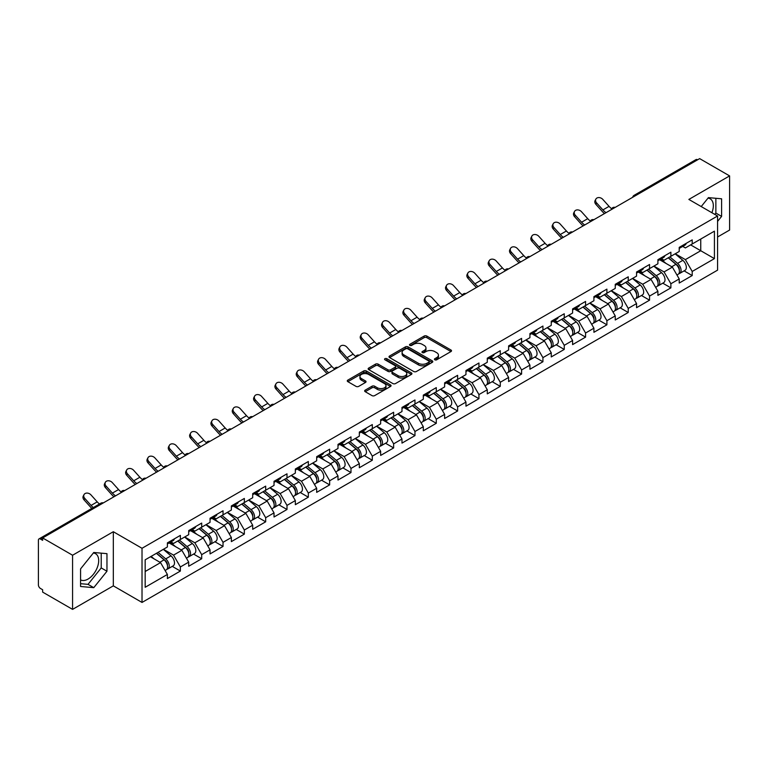 <?xml version="1.0" encoding="UTF-8"?>
<svg xmlns="http://www.w3.org/2000/svg" width="768" height="768" viewBox="0 0 768 768"><rect width="100%" height="100%" fill="white"/><g stroke="black" fill="none" stroke-linecap="round" stroke-linejoin="round"><path stroke-width="1.15" d="M434.822 359.789A1.325 0.768 0 0 0 436.704 359.789L450.96 351.562A1.901 1.094 0 0 0 451.517 350.784A1.901 1.094 0 0 0 450.96 350.006L426.806 336.067A1.901 1.094 0 0 0 424.128 336.067L409.862 344.294A1.325 0.768 0 0 0 409.478 344.842A1.325 0.768 0 0 0 409.862 345.379A1.325 0.768 0 0 0 411.744 345.379L413.587 344.314A6.077 3.504 0 0 1 422.179 344.314L424.195 345.475A6.077 3.504 0 0 1 425.971 347.962A6.077 3.504 0 0 1 424.195 350.438L422.342 351.504A1.325 0.768 0 0 0 421.958 352.042A1.325 0.768 0 0 0 422.342 352.589A1.325 0.768 0 0 0 424.224 352.589L426.067 351.523A6.077 3.504 0 0 1 434.659 351.523L436.675 352.685A6.077 3.504 0 0 1 438.451 355.162A6.077 3.504 0 0 1 436.675 357.638L434.822 358.704A1.325 0.768 0 0 0 434.438 359.251A1.325 0.768 0 0 0 434.822 359.789L434.822 358.704M80.573 579.869A15.082 8.707 120 0 0 88.022 579.072A15.082 8.707 120 0 0 97.882 565.786A15.082 8.707 120 0 0 95.568 553.699A15.082 8.707 120 0 0 93.341 553.018M707.981 198.154A15.082 8.707 -60 0 1 710.208 198.835A15.082 8.707 -60 0 1 711.898 212.726M365.213 390.144A1.901 1.094 0 0 0 364.656 390.912A1.901 1.094 0 0 0 365.213 391.69L371.99 395.606A1.901 1.094 0 0 0 374.678 395.606L390.509 386.458A1.901 1.094 0 0 0 391.066 385.69A1.901 1.094 0 0 0 390.509 384.912L366.355 370.963A1.901 1.094 0 0 0 363.677 370.963L347.837 380.112A1.901 1.094 0 0 0 347.28 380.88A1.901 1.094 0 0 0 347.837 381.658L356.026 386.381A1.901 1.094 0 0 0 358.704 386.381L365.482 382.474A1.901 1.094 0 0 0 366.038 381.696A1.901 1.094 0 0 0 365.482 380.918L361.421 378.576A5.078 2.928 0 0 1 359.942 376.502A5.078 2.928 0 0 1 363.072 373.795A5.078 2.928 0 0 1 368.602 374.438L384.509 383.616A5.078 2.928 0 0 1 385.987 385.69A5.078 2.928 0 0 1 382.858 388.397A5.078 2.928 0 0 1 377.328 387.763L374.678 386.227A1.901 1.094 0 0 0 371.99 386.227L365.213 390.144L365.213 391.69M113.318 531.715L72.576 555.235L42.634 537.946L699.658 158.621L729.6 175.901L688.858 199.43L717.571 216L142.022 548.285L113.318 531.715L113.318 585.859L142.022 602.438L142.022 548.285M413.722 371.51A1.901 1.094 0 0 0 416.41 371.51L432.24 362.371A1.901 1.094 0 0 0 432.797 361.594A1.901 1.094 0 0 0 432.24 360.816L408.086 346.877A1.901 1.094 0 0 0 405.408 346.877L389.568 356.016A1.901 1.094 0 0 0 389.011 356.794A1.901 1.094 0 0 0 389.568 357.562L413.722 371.51M385.469 360.077A1.325 0.768 0 0 1 386.822 360.269L386.822 358.685L411.379 372.864A1.901 1.094 0 0 1 411.936 373.642A1.901 1.094 0 0 1 411.379 374.419L395.539 383.558A1.901 1.094 0 0 1 392.861 383.558L368.707 369.61L368.707 368.064A1.901 1.094 0 0 0 368.15 368.832A1.901 1.094 0 0 0 368.707 369.61M368.707 368.064L375.485 364.147A1.901 1.094 0 0 1 378.163 364.147L387.965 369.802A1.901 1.094 0 0 0 390.643 369.802L395.136 367.21A1.901 1.094 0 0 0 395.693 366.432A1.901 1.094 0 0 0 395.136 365.664L384.941 359.77A1.325 0.768 0 0 1 384.547 359.232A1.325 0.768 0 0 1 385.373 358.522A1.325 0.768 0 0 1 386.822 358.685M142.022 602.438L717.571 270.144L717.571 216M172.262 566.381L180.374 571.056L180.374 566.957L173.539 555.12L163.421 549.274M180.374 571.056L167.386 578.554L167.386 574.454L145.171 587.28L145.171 559.814L167.386 546.989L167.386 542.88L180.374 535.382L180.374 539.491L188.707 534.672L188.707 530.573L201.696 523.075L201.696 527.174L210.038 522.365L210.038 518.256L223.027 510.758L223.027 514.867L231.36 510.048L231.36 505.939L244.349 498.442L244.349 502.55L252.691 497.731L252.691 493.632L265.68 486.134L265.68 490.234L274.022 485.424L274.022 481.315L287.002 473.818L287.002 477.926L295.344 473.107L295.344 469.008L308.333 461.51L308.333 465.61L316.675 460.8L316.675 456.691L329.654 449.194L329.654 453.302L337.997 448.483L337.997 444.384L350.986 436.877L350.986 440.986L359.328 436.176L359.328 432.067L372.307 424.57L372.307 428.669L380.65 423.859L380.65 419.75L393.638 412.253L393.638 416.362L401.981 411.542L401.981 407.443L414.96 399.946L414.96 404.045L423.302 399.235L423.302 395.126L436.291 387.629L436.291 391.738L444.634 386.918L444.634 382.819L457.622 375.322L457.622 379.421L465.955 374.611L465.955 370.502L478.944 363.005L478.944 367.114L487.286 362.294L487.286 358.186L500.275 350.688L500.275 354.797L508.608 349.978L508.608 345.878L521.597 338.381L521.597 342.48L529.939 337.67L529.939 333.562L542.928 326.064L542.928 330.173L551.261 325.354L551.261 321.254L564.25 313.757L564.25 317.856L572.592 313.046L572.592 308.938L585.581 301.44L585.581 305.549L593.914 300.73L593.914 296.63L606.902 289.133L606.902 293.232L615.245 288.422L615.245 284.314L628.234 276.816L628.234 280.915L636.566 276.106L636.566 271.997L649.555 264.499L649.555 268.608L657.898 263.789L657.898 259.69L670.886 252.192L670.886 256.291L679.219 251.482L679.219 247.373L692.208 239.875L692.208 243.984L714.422 231.158L714.422 258.624L692.208 271.45L685.373 259.613L675.254 253.766M684.096 270.874L692.208 275.549L692.208 271.45M692.208 275.549L679.219 283.046L679.219 278.947L670.886 283.757L664.051 271.92L653.933 266.083M662.774 283.181L670.886 287.866L670.886 283.757M670.886 287.866L657.898 295.363L657.898 291.264L649.555 296.074L642.72 284.237L632.602 278.39M641.443 295.498L649.555 300.182L649.555 296.074M649.555 300.182L636.566 307.68L636.566 303.571L628.234 308.39L621.398 296.544L611.28 290.707M620.122 307.805L628.234 312.49L628.234 308.39M628.234 312.49L615.245 319.987L615.245 315.888L606.902 320.698L600.067 308.861L589.949 303.024M598.79 320.122L606.902 324.806L606.902 320.698M606.902 324.806L593.914 332.304L593.914 328.195L585.581 333.014L578.746 321.178L568.627 315.331M577.469 332.438L585.581 337.114L585.581 333.014M585.581 337.114L572.592 344.611L572.592 340.512L564.25 345.322L557.414 333.485L547.296 327.648M556.138 344.746L564.25 349.43L564.25 345.322M564.25 349.43L551.261 356.928L551.261 352.819L542.928 357.638L536.093 345.802L525.974 339.955M534.816 357.062L542.928 361.747L542.928 357.638M542.928 361.747L529.939 369.245L529.939 365.136L521.597 369.955L514.762 358.109L504.643 352.272M513.485 369.37L521.597 374.054L521.597 369.955M521.597 374.054L508.608 381.552L508.608 377.453L500.275 382.262L493.44 370.426L483.322 364.579M492.163 381.686L500.275 386.371L500.275 382.262M500.275 386.371L487.286 393.869L487.286 389.76L478.944 394.579L472.109 382.733L461.99 376.896M470.832 393.994L478.944 398.678L478.944 394.579M478.944 398.678L465.955 406.176L465.955 402.077L457.622 406.886L450.778 395.05L440.669 389.213M449.51 406.31L457.622 410.995L457.622 406.886M457.622 410.995L444.634 418.493L444.634 414.384L436.291 419.203L429.456 407.366L419.338 401.52M428.179 418.627L436.291 423.302L436.291 419.203M436.291 423.302L423.302 430.8L423.302 426.701L414.96 431.51L408.125 419.674L398.016 413.837M406.858 430.934L414.96 435.619L414.96 431.51M414.96 435.619L401.981 443.117L401.981 439.018L393.638 443.827L386.803 431.99L376.685 426.144M385.526 443.251L393.638 447.936L393.638 443.827M393.638 447.936L380.65 455.434L380.65 451.325L372.307 456.144L365.472 444.298L355.363 438.461M364.205 455.558L372.307 460.243L372.307 456.144M372.307 460.243L359.328 467.741L359.328 463.642L350.986 468.451L344.15 456.614L334.032 450.778M342.874 467.875L350.986 472.56L350.986 468.451M350.986 472.56L337.997 480.058L337.997 475.949L329.654 480.768L322.819 468.931L312.71 463.085M321.542 480.192L329.654 484.867L329.654 480.768M329.654 484.867L316.675 492.365L316.675 488.266L308.333 493.075L301.498 481.238L291.379 475.402M300.221 492.499L308.333 497.184L308.333 493.075M308.333 497.184L295.344 504.682L295.344 500.573L287.002 505.392L280.166 493.555L270.058 487.709M278.89 504.816L287.002 509.491L287.002 505.392M287.002 509.491L274.022 516.998L274.022 512.89L265.68 517.709L258.845 505.862L248.726 500.026M257.568 517.123L265.68 521.808L265.68 517.709M265.68 521.808L252.691 529.306L252.691 525.206L244.349 530.016L237.514 518.179L227.395 512.333M236.237 529.44L244.349 534.125L244.349 530.016M244.349 534.125L231.36 541.622L231.36 537.514L223.027 542.333L216.192 530.486L206.074 524.65M214.915 541.747L223.027 546.432L223.027 542.333M223.027 546.432L210.038 553.93L210.038 549.83L201.696 554.64L194.861 542.803L184.742 536.966M193.584 554.064L201.696 558.749L201.696 554.64M201.696 558.749L188.707 566.246L188.707 562.138L180.374 566.957M170.89 541.91L173.539 543.437L180.374 539.491M173.539 555.12L181.872 550.301L169.114 542.938M188.707 562.138L181.872 550.301M192.221 529.594L194.861 531.12L201.696 527.174M194.861 542.803L203.203 537.994L190.445 530.621M210.038 549.83L203.203 537.994M213.542 517.286L216.192 518.813L223.027 514.867M216.192 530.486L224.525 525.677L211.766 518.314M231.36 537.514L224.525 525.677M234.874 504.97L237.514 506.496L244.349 502.55M237.514 518.179L245.856 513.36L233.098 505.997M252.691 525.206L245.856 513.36M256.205 492.662L258.845 494.179L265.68 490.234M258.845 505.862L267.178 501.053L254.419 493.68M274.022 512.89L267.178 501.053M277.526 480.346L280.166 481.872L287.002 477.926M280.166 493.555L288.509 488.736L275.75 481.373M295.344 500.573L288.509 488.736M298.858 468.029L301.498 469.555L308.333 465.61M301.498 481.238L309.84 476.429L297.072 469.056M316.675 488.266L309.84 476.429M320.179 455.722L322.819 457.248L329.654 453.302M322.819 468.931L331.162 464.112L318.403 456.749M337.997 475.949L331.162 464.112M341.51 443.405L344.15 444.931L350.986 440.986M344.15 456.614L352.493 451.795L339.725 444.432M359.328 463.642L352.493 451.795M362.832 431.098L365.472 432.624L372.307 428.669M365.472 444.298L373.814 439.488L361.056 432.125M380.65 451.325L373.814 439.488M384.163 418.781L386.803 420.307L393.638 416.362M386.803 431.99L395.146 427.171L382.387 419.808M401.981 439.018L395.146 427.171M405.485 406.464L408.125 407.99L414.96 404.045M408.125 419.674L416.467 414.864L403.709 407.491M423.302 426.701L416.467 414.864M426.816 394.157L429.456 395.683L436.291 391.738M429.456 407.366L437.798 402.547L425.04 395.184M444.634 414.384L437.798 402.547M448.138 381.84L450.778 383.366L457.622 379.421M450.778 395.05L459.12 390.24L446.362 382.867M465.955 402.077L459.12 390.24M469.469 369.533L472.109 371.059L478.944 367.114M472.109 382.733L480.451 377.923L467.693 370.56M487.286 389.76L480.451 377.923M490.79 357.216L493.44 358.742L500.275 354.797M493.44 370.426L501.773 365.606L489.014 358.243M508.608 377.453L501.773 365.606M512.122 344.909L514.762 346.426L521.597 342.48M514.762 358.109L523.104 353.299L510.346 345.926M529.939 365.136L523.104 353.299M533.443 332.592L536.093 334.118L542.928 330.173M536.093 345.802L544.426 340.982L531.667 333.619M551.261 352.819L544.426 340.982M554.774 320.275L557.414 321.802L564.25 317.856M557.414 333.485L565.757 328.675L552.998 321.302M572.592 340.512L565.757 328.675M576.096 307.968L578.746 309.494L585.581 305.549M578.746 321.178L587.078 316.358L574.32 308.995M593.914 328.195L587.078 316.358M597.427 295.651L600.067 297.178L606.902 293.232M600.067 308.861L608.41 304.042L595.651 296.678M615.245 315.888L608.41 304.042M618.749 283.344L621.398 284.87L628.234 280.915M621.398 296.544L629.731 291.734L616.973 284.371M636.566 303.571L629.731 291.734M640.08 271.027L642.72 272.554L649.555 268.608M642.72 284.237L651.062 279.418L638.304 272.054M657.898 291.264L651.062 279.418M661.402 258.71L664.051 260.237L670.886 256.291M664.051 271.92L672.384 267.11L659.626 259.738M679.219 278.947L672.384 267.11M697.613 159.802L635.683 195.562M634.81 196.061A2.899 1.67 120 0 1 635.549 195.475A2.899 1.67 60 0 0 634.09 195.341L696.019 159.581A2.899 1.67 60 0 1 697.469 159.725M682.733 246.403L685.373 247.93L692.208 243.984M685.373 259.613L700.752 250.733L700.752 239.05L714.422 231.158M690.634 244.886L714.422 258.624M717.571 236.995L729.6 230.054L729.6 175.901M72.576 555.235L72.576 609.379L42.634 592.099L42.634 589.728L40.454 588.461A2.899 1.67 -120 0 1 38.4 584.909L38.4 540.24A2.899 1.67 -120 0 1 39.005 538.906A2.899 1.67 -120 0 1 40.454 539.05L42.634 540.317L42.634 537.946M72.576 609.379L113.318 585.859M145.171 571.498L160.55 562.618L150.432 556.771M167.386 574.454L160.55 562.618M717.571 221.405L721.603 216.394L721.603 198.797L708.413 197.626L701.222 206.563M106.963 553.661L93.763 552.48L80.573 568.896L80.573 586.483L93.763 587.664L106.963 571.248L106.963 553.661M435.36 359.981L436.675 359.222A6.077 3.504 0 0 0 438.451 356.746L438.451 355.162M425.971 347.962L425.971 349.536A6.077 3.504 0 0 1 424.195 352.013L422.88 352.771M450.96 350.006L450.96 351.562L426.806 337.642A1.901 1.094 0 0 0 424.128 337.642L410.4 345.571M432.221 362.381L408.086 348.451A1.901 1.094 0 0 0 405.408 348.451L389.597 357.581M428.89 362.131A1.325 0.768 0 0 0 429.274 361.594A1.325 0.768 0 0 0 428.89 361.046L407.683 348.806A1.325 0.768 0 0 0 405.811 348.806L403.862 349.93A6.077 3.504 0 0 0 402.086 352.416A6.077 3.504 0 0 0 403.862 354.893L418.358 363.254A6.077 3.504 0 0 0 426.941 363.254L428.89 362.131L428.89 363.715A1.325 0.768 0 0 0 429.274 363.168L429.274 361.594M402.086 352.416L402.086 353.99A6.077 3.504 0 0 0 403.862 356.467L403.862 354.893M428.89 363.715L426.941 364.838A6.077 3.504 0 0 1 418.358 364.838L403.862 356.467M368.726 369.629L375.485 365.731L375.485 364.147M395.693 366.432L395.693 368.016A1.901 1.094 0 0 1 395.136 368.784L390.643 371.386A1.901 1.094 0 0 1 387.965 371.386L378.163 365.731A1.901 1.094 0 0 0 375.485 365.731M386.822 360.269L411.35 374.429M398.122 375.677A5.078 2.928 0 0 0 403.661 376.31A5.078 2.928 0 0 0 406.79 373.603A5.078 2.928 0 0 0 405.302 371.53L399.706 368.294A1.901 1.094 0 0 0 397.018 368.294L392.525 370.886A1.901 1.094 0 0 0 391.968 371.664A1.901 1.094 0 0 0 392.525 372.442L398.122 375.677L398.122 377.251A5.078 2.928 0 0 0 403.661 377.885A5.078 2.928 0 0 0 406.79 375.178L406.79 373.603M391.968 371.664L391.968 373.238A1.901 1.094 0 0 0 392.525 374.016L392.525 372.442M398.122 377.251L392.525 374.016M385.987 385.69L385.987 387.264A5.078 2.928 0 0 1 382.858 389.971A5.078 2.928 0 0 1 377.328 389.338L374.678 387.811A1.901 1.094 0 0 0 371.99 387.811L365.242 391.709M359.942 376.502L359.942 378.086A5.078 2.928 0 0 0 361.421 380.16L361.421 378.576M365.482 380.918L365.482 382.474L361.421 380.16M390.48 386.477L366.355 372.547A1.901 1.094 0 0 0 363.677 372.547L347.866 381.677M714.797 214.397L715.862 213.072L715.862 198.288M715.862 213.072L721.603 216.394M80.573 583.68L88.022 584.352L101.222 567.936L101.222 553.152M101.222 567.936L106.963 571.248M88.022 584.352L93.763 587.664M677.597 265.536L676.637 264.989M678.816 273.667A6.384 3.686 -120 0 0 679.747 273.379A6.384 3.686 -120 0 0 680.89 268.925A6.384 3.686 -120 0 0 677.568 263.366L669.878 256.877M679.747 273.379L685.008 270.346A6.384 3.686 -120 0 0 686.16 265.882A6.384 3.686 -120 0 0 682.838 260.333L675.139 253.834M668.39 257.731L677.174 265.133A3.869 2.237 60 0 1 679.258 269.904M676.944 275.002L678.106 274.33A6.384 3.686 -120 0 0 679.258 269.875A6.384 3.686 -120 0 0 675.926 264.317L668.237 257.827M666.019 263.434L660.826 259.046M604.483 213.571A15.466 8.928 60 0 1 602.16 211.344L595.891 204.355A4.349 3.331 -152.4 0 1 595.104 200.563L595.853 199.133A4.349 3.331 27.6 0 0 596.63 202.925L602.909 209.914A12.95 7.478 -120 0 0 606.048 212.669M611.683 208.752A12.95 7.478 -120 0 1 609.062 206.362L602.784 199.373A4.349 3.331 27.6 0 0 595.853 199.133M680.938 246.384A6.384 3.686 60 0 1 679.747 248.122A6.384 3.686 60 0 1 679.219 248.342M686.198 243.35A6.384 3.686 60 0 1 685.008 245.088L679.747 248.122M656.266 277.853L655.315 277.296M657.494 285.984A6.384 3.686 -120 0 0 658.416 285.696A6.384 3.686 -120 0 0 659.568 281.242A6.384 3.686 -120 0 0 656.246 275.683L648.547 269.184M658.416 285.696L663.686 282.653A6.384 3.686 -120 0 0 664.829 278.198A6.384 3.686 -120 0 0 661.507 272.64L653.818 266.15M647.069 270.048L655.843 277.45A3.869 2.237 60 0 1 657.936 282.211M655.622 287.309L656.784 286.646A6.384 3.686 -120 0 0 657.926 282.182A6.384 3.686 -120 0 0 654.605 276.624L646.906 270.134M644.688 275.741L639.494 271.363M634.944 290.16L633.984 289.613M636.163 298.301A6.384 3.686 -120 0 0 637.094 298.013A6.384 3.686 -120 0 0 638.237 293.549A6.384 3.686 -120 0 0 634.915 287.99L627.226 281.501M637.094 298.013L642.355 294.97A6.384 3.686 -120 0 0 643.507 290.515A6.384 3.686 -120 0 0 640.186 284.957L632.486 278.458M625.738 282.355L634.522 289.757A3.869 2.237 60 0 1 636.605 294.528M634.291 299.626L635.453 298.954A6.384 3.686 -120 0 0 636.595 294.499A6.384 3.686 -120 0 0 633.274 288.941L625.584 282.451M623.366 288.058L618.173 283.67M613.613 302.477L612.662 301.92M614.842 310.608A6.384 3.686 -120 0 0 615.763 310.32A6.384 3.686 -120 0 0 616.915 305.866A6.384 3.686 -120 0 0 613.594 300.307L605.894 293.818M615.763 310.32L621.034 307.286A6.384 3.686 -120 0 0 622.176 302.822A6.384 3.686 -120 0 0 618.854 297.264L611.165 290.774M604.416 294.672L613.19 302.074A3.869 2.237 60 0 1 615.283 306.835M612.96 311.942L614.131 311.27A6.384 3.686 -120 0 0 615.274 306.806A6.384 3.686 -120 0 0 611.952 301.248L604.253 294.758M602.035 300.365L596.842 295.987M592.291 314.784L591.331 314.237M593.51 322.925A6.384 3.686 -120 0 0 594.442 322.637A6.384 3.686 -120 0 0 595.584 318.173A6.384 3.686 -120 0 0 592.262 312.614L584.573 306.125M594.442 322.637L599.702 319.594A6.384 3.686 -120 0 0 600.854 315.139A6.384 3.686 -120 0 0 597.523 309.581L589.834 303.091M583.085 306.979L591.869 314.39A3.869 2.237 60 0 1 593.952 319.152M591.638 324.25L592.8 323.578A6.384 3.686 -120 0 0 593.942 319.123A6.384 3.686 -120 0 0 590.621 313.565L582.931 307.075M580.714 312.682L575.52 308.304M570.96 327.101L570.01 326.544M572.189 335.232A6.384 3.686 -120 0 0 573.11 334.944A6.384 3.686 -120 0 0 574.262 330.49A6.384 3.686 -120 0 0 570.941 324.931L563.242 318.442M573.11 334.944L578.381 331.91A6.384 3.686 -120 0 0 579.523 327.446A6.384 3.686 -120 0 0 576.202 321.888L568.502 315.398M561.763 319.296L570.538 326.698A3.869 2.237 60 0 1 572.63 331.459M570.307 336.566L571.469 335.894A6.384 3.686 -120 0 0 572.621 331.44A6.384 3.686 -120 0 0 569.299 325.882L561.6 319.382M559.382 324.998L554.189 320.611M583.152 225.888A15.466 8.928 60 0 1 580.838 223.651L574.56 216.662A4.349 3.331 -152.4 0 1 573.782 212.87L574.531 211.45A4.349 3.331 27.6 0 0 575.309 215.242L581.587 222.221A12.95 7.478 -120 0 0 584.717 224.986M590.352 221.069A12.95 7.478 -120 0 1 587.741 218.669L581.462 211.69A4.349 3.331 27.6 0 0 574.531 211.45M659.606 258.701A6.384 3.686 60 0 1 658.416 260.438A6.384 3.686 60 0 1 657.898 260.659M664.867 255.658A6.384 3.686 60 0 1 663.686 257.395L658.416 260.438M561.83 238.195A15.466 8.928 60 0 1 559.507 235.968L553.229 228.979A4.349 3.331 -152.4 0 1 552.451 225.187L553.2 223.757A4.349 3.331 27.6 0 0 553.978 227.549L560.256 234.538A12.95 7.478 -120 0 0 563.386 237.293M569.03 233.386A12.95 7.478 -120 0 1 566.41 230.986L560.131 223.997A4.349 3.331 27.6 0 0 553.2 223.757M638.285 271.008A6.384 3.686 60 0 1 637.094 272.755A6.384 3.686 60 0 1 636.566 272.966M643.546 267.974A6.384 3.686 60 0 1 642.355 269.712L637.094 272.755M540.499 250.512A15.466 8.928 60 0 1 538.186 248.285L531.907 241.296A4.349 3.331 -152.4 0 1 531.13 237.504L531.878 236.074A4.349 3.331 27.6 0 0 532.656 239.866L538.934 246.854A12.95 7.478 -120 0 0 542.064 249.61M547.699 245.693A12.95 7.478 -120 0 1 545.088 243.302L538.81 236.314A4.349 3.331 27.6 0 0 531.878 236.074M616.954 283.325A6.384 3.686 60 0 1 615.763 285.062A6.384 3.686 60 0 1 615.245 285.283M622.214 280.291A6.384 3.686 60 0 1 621.034 282.029L615.763 285.062M519.178 262.819A15.466 8.928 60 0 1 516.854 260.592L510.576 253.603A4.349 3.331 -152.4 0 1 509.798 249.811L510.547 248.381A4.349 3.331 27.6 0 0 511.325 252.173L517.603 259.162A12.95 7.478 -120 0 0 520.733 261.917M526.378 258.01A12.95 7.478 -120 0 1 523.757 255.61L517.478 248.621A4.349 3.331 27.6 0 0 510.547 248.381M595.632 295.642A6.384 3.686 60 0 1 594.442 297.379A6.384 3.686 60 0 1 593.914 297.59M600.893 292.598A6.384 3.686 60 0 1 599.702 294.336L594.442 297.379M497.846 275.136A15.466 8.928 60 0 1 495.533 272.909L489.254 265.92A4.349 3.331 -152.4 0 1 488.477 262.128L489.226 260.698A4.349 3.331 27.6 0 0 490.003 264.49L496.282 271.478A12.95 7.478 -120 0 0 499.411 274.234M505.046 270.317A12.95 7.478 -120 0 1 502.435 267.926L496.157 260.938A4.349 3.331 27.6 0 0 489.226 260.698M574.301 307.949A6.384 3.686 60 0 1 573.11 309.686A6.384 3.686 60 0 1 572.592 309.907M579.562 304.915A6.384 3.686 60 0 1 578.381 306.653L573.11 309.686M549.638 339.418L548.678 338.861M550.858 347.549A6.384 3.686 -120 0 0 551.789 347.261A6.384 3.686 -120 0 0 552.931 342.797A6.384 3.686 -120 0 0 549.61 337.248L541.92 330.749M551.789 347.261L557.05 344.218A6.384 3.686 -120 0 0 558.202 339.763A6.384 3.686 -120 0 0 554.87 334.205L547.181 327.715M540.432 331.603L549.216 339.014A3.869 2.237 60 0 1 551.299 343.776M548.986 348.874L550.147 348.211A6.384 3.686 -120 0 0 551.29 343.747A6.384 3.686 -120 0 0 547.968 338.189L540.278 331.699M538.061 337.306L532.867 332.928M476.525 287.453A15.466 8.928 60 0 1 474.202 285.216L467.923 278.227A4.349 3.331 -152.4 0 1 467.146 274.435L467.894 273.005A4.349 3.331 27.6 0 0 468.672 276.797L474.95 283.786A12.95 7.478 -120 0 0 478.08 286.55M483.725 282.634A12.95 7.478 -120 0 1 481.104 280.234L474.826 273.254A4.349 3.331 27.6 0 0 467.894 273.005M552.979 320.266A6.384 3.686 60 0 1 551.789 322.003A6.384 3.686 60 0 1 551.261 322.214M558.24 317.222A6.384 3.686 60 0 1 557.05 318.96L551.789 322.003M528.307 351.725L527.357 351.178M529.536 359.856A6.384 3.686 -120 0 0 530.458 359.568A6.384 3.686 -120 0 0 531.61 355.114A6.384 3.686 -120 0 0 528.288 349.555L520.589 343.066M530.458 359.568L535.728 356.534A6.384 3.686 -120 0 0 536.87 352.08A6.384 3.686 -120 0 0 533.549 346.522L525.85 340.022M519.11 343.92L527.885 351.322A3.869 2.237 60 0 1 529.978 356.093M527.654 361.19L528.816 360.518A6.384 3.686 -120 0 0 529.968 356.064A6.384 3.686 -120 0 0 526.646 350.506L518.947 344.016M516.73 349.622L511.536 345.235M455.194 299.76A15.466 8.928 60 0 1 452.88 297.533L446.602 290.544A4.349 3.331 -152.4 0 1 445.824 286.752L446.573 285.322A4.349 3.331 27.6 0 0 447.35 289.114L453.629 296.102A12.95 7.478 -120 0 0 456.758 298.858M462.394 294.95A12.95 7.478 -120 0 1 459.782 292.55L453.504 285.562A4.349 3.331 27.6 0 0 446.573 285.322M531.648 332.573A6.384 3.686 60 0 1 530.458 334.31A6.384 3.686 60 0 1 529.939 334.531M536.909 329.539A6.384 3.686 60 0 1 535.728 331.277L530.458 334.31M506.986 364.042L506.026 363.485M508.205 372.173A6.384 3.686 -120 0 0 509.136 371.885A6.384 3.686 -120 0 0 510.278 367.43A6.384 3.686 -120 0 0 506.957 361.872L499.267 355.382M509.136 371.885L514.397 368.842A6.384 3.686 -120 0 0 515.549 364.387A6.384 3.686 -120 0 0 512.218 358.829L504.528 352.339M497.779 356.237L506.563 363.638A3.869 2.237 60 0 1 508.646 368.4M506.333 373.507L507.494 372.835A6.384 3.686 -120 0 0 508.637 368.371A6.384 3.686 -120 0 0 505.315 362.813L497.626 356.323M495.408 361.93L490.214 357.552M433.862 312.077A15.466 8.928 60 0 1 431.549 309.84L425.27 302.861A4.349 3.331 -152.4 0 1 424.493 299.069L425.242 297.638A4.349 3.331 27.6 0 0 426.019 301.43L432.298 308.419A12.95 7.478 -120 0 0 435.427 311.174M441.072 307.258A12.95 7.478 -120 0 1 438.451 304.867L432.173 297.878A4.349 3.331 27.6 0 0 425.242 297.638M510.326 344.89A6.384 3.686 60 0 1 509.136 346.627A6.384 3.686 60 0 1 508.608 346.848M515.587 341.846A6.384 3.686 60 0 1 514.397 343.594L509.136 346.627M485.654 376.349L484.704 375.802M486.883 384.49A6.384 3.686 -120 0 0 487.805 384.202A6.384 3.686 -120 0 0 488.957 379.738A6.384 3.686 -120 0 0 485.635 374.179L477.936 367.69M487.805 384.202L493.075 381.158A6.384 3.686 -120 0 0 494.218 376.704A6.384 3.686 -120 0 0 490.896 371.146L483.197 364.656M476.458 368.544L485.232 375.955A3.869 2.237 60 0 1 487.315 380.717M485.002 385.814L486.163 385.142A6.384 3.686 -120 0 0 487.315 380.688A6.384 3.686 -120 0 0 483.994 375.13L476.294 368.64M474.077 374.246L468.883 369.869M412.541 324.384A15.466 8.928 60 0 1 410.227 322.157L403.949 315.168A4.349 3.331 -152.4 0 1 403.171 311.376L403.92 309.946A4.349 3.331 27.6 0 0 404.698 313.738L410.976 320.726A12.95 7.478 -120 0 0 414.106 323.482M419.741 319.574A12.95 7.478 -120 0 1 417.12 317.174L410.851 310.186A4.349 3.331 27.6 0 0 403.92 309.946M488.995 357.206A6.384 3.686 60 0 1 487.805 358.944A6.384 3.686 60 0 1 487.286 359.155M494.256 354.163A6.384 3.686 60 0 1 493.075 355.901L487.805 358.944M464.333 388.666L463.373 388.109M465.552 396.797A6.384 3.686 -120 0 0 466.483 396.509A6.384 3.686 -120 0 0 467.626 392.054A6.384 3.686 -120 0 0 464.304 386.496L456.614 380.006M466.483 396.509L471.744 393.475A6.384 3.686 -120 0 0 472.886 389.011A6.384 3.686 -120 0 0 469.565 383.453L461.875 376.963M455.126 380.861L463.91 388.262A3.869 2.237 60 0 1 465.994 393.024M463.68 398.131L464.842 397.459A6.384 3.686 -120 0 0 465.984 392.995A6.384 3.686 -120 0 0 462.662 387.446L454.973 380.947M452.755 386.554L447.562 382.176M391.21 336.701A15.466 8.928 60 0 1 388.896 334.474L382.618 327.485A4.349 3.331 -152.4 0 1 381.84 323.693L382.589 322.262A4.349 3.331 27.6 0 0 383.366 326.054L389.645 333.043A12.95 7.478 -120 0 0 392.774 335.798M398.419 331.882A12.95 7.478 -120 0 1 395.798 329.491L389.52 322.502A4.349 3.331 27.6 0 0 382.589 322.262M467.664 369.514A6.384 3.686 60 0 1 466.483 371.251A6.384 3.686 60 0 1 465.955 371.472M472.934 366.48A6.384 3.686 60 0 1 471.744 368.218L466.483 371.251M443.002 400.982L442.051 400.426M444.23 409.114A6.384 3.686 -120 0 0 445.152 408.826A6.384 3.686 -120 0 0 446.304 404.362A6.384 3.686 -120 0 0 442.982 398.803L435.283 392.314M445.152 408.826L450.422 405.782A6.384 3.686 -120 0 0 451.565 401.328A6.384 3.686 -120 0 0 448.243 395.77L440.544 389.28M433.805 393.168L442.579 400.579A3.869 2.237 60 0 1 444.662 405.341M442.349 410.438L443.51 409.766A6.384 3.686 -120 0 0 444.662 405.312A6.384 3.686 -120 0 0 441.341 399.754L433.642 393.264M431.424 398.87L426.23 394.493M369.888 349.018A15.466 8.928 60 0 1 367.574 346.781L361.296 339.792A4.349 3.331 -152.4 0 1 360.518 336L361.267 334.57A4.349 3.331 27.6 0 0 362.045 338.362L368.323 345.35A12.95 7.478 -120 0 0 371.453 348.106M377.088 344.198A12.95 7.478 -120 0 1 374.467 341.798L368.198 334.81A4.349 3.331 27.6 0 0 361.267 334.57M446.342 381.83A6.384 3.686 60 0 1 445.152 383.568A6.384 3.686 60 0 1 444.634 383.779M451.603 378.787A6.384 3.686 60 0 1 450.422 380.525L445.152 383.568M421.68 413.29L420.72 412.742M422.899 421.421A6.384 3.686 -120 0 0 423.83 421.133A6.384 3.686 -120 0 0 424.973 416.678A6.384 3.686 -120 0 0 421.651 411.12L413.962 404.63M423.83 421.133L429.091 418.099A6.384 3.686 -120 0 0 430.234 413.635A6.384 3.686 -120 0 0 426.912 408.077L419.222 401.587M412.474 405.485L421.248 412.886A3.869 2.237 60 0 1 423.341 417.658M421.027 422.755L422.189 422.083A6.384 3.686 -120 0 0 423.331 417.629A6.384 3.686 -120 0 0 420.01 412.07L412.32 405.571M410.102 411.187L404.909 406.8M348.557 361.325A15.466 8.928 60 0 1 346.243 359.098L339.965 352.109A4.349 3.331 -152.4 0 1 339.187 348.317L339.936 346.886A4.349 3.331 27.6 0 0 340.714 350.678L346.992 357.667A12.95 7.478 -120 0 0 350.122 360.422M355.757 356.506A12.95 7.478 -120 0 1 353.146 354.115L346.867 347.126A4.349 3.331 27.6 0 0 339.936 346.886M425.011 394.138A6.384 3.686 60 0 1 423.83 395.875A6.384 3.686 60 0 1 423.302 396.096M430.282 391.104A6.384 3.686 60 0 1 429.091 392.842L423.83 395.875M400.349 425.606L399.398 425.05M401.578 433.738A6.384 3.686 -120 0 0 402.499 433.45A6.384 3.686 -120 0 0 403.651 428.995A6.384 3.686 -120 0 0 400.33 423.437L392.63 416.938M402.499 433.45L407.76 430.406A6.384 3.686 -120 0 0 408.912 425.952A6.384 3.686 -120 0 0 405.59 420.394L397.891 413.904M391.152 417.802L399.926 425.203A3.869 2.237 60 0 1 402.01 429.965M399.696 435.062L400.858 434.4A6.384 3.686 -120 0 0 402.01 429.936A6.384 3.686 -120 0 0 398.688 424.378L390.989 417.888M388.771 423.494L383.578 419.117M327.235 373.642A15.466 8.928 60 0 1 324.922 371.405L318.643 364.416A4.349 3.331 -152.4 0 1 317.866 360.624L318.614 359.194A4.349 3.331 27.6 0 0 319.392 362.995L325.67 369.974A12.95 7.478 -120 0 0 328.8 372.739M334.435 368.822A12.95 7.478 -120 0 1 331.814 366.422L325.536 359.443A4.349 3.331 27.6 0 0 318.614 359.194M403.69 406.454A6.384 3.686 60 0 1 402.499 408.192A6.384 3.686 60 0 1 401.981 408.403M408.95 403.411A6.384 3.686 60 0 1 407.76 405.149L402.499 408.192M379.027 437.914L378.067 437.366M380.246 446.045A6.384 3.686 -120 0 0 381.178 445.766A6.384 3.686 -120 0 0 382.32 441.302A6.384 3.686 -120 0 0 378.998 435.744L371.309 429.254M381.178 445.766L386.438 442.723A6.384 3.686 -120 0 0 387.581 438.269A6.384 3.686 -120 0 0 384.259 432.71L376.57 426.211M369.821 430.109L378.595 437.51A3.869 2.237 60 0 1 380.688 442.282M378.374 447.379L379.536 446.707A6.384 3.686 -120 0 0 380.678 442.253A6.384 3.686 -120 0 0 377.357 436.694L369.667 430.205M367.45 435.811L362.256 431.424M305.904 385.949A15.466 8.928 60 0 1 303.59 383.722L297.312 376.733A4.349 3.331 -152.4 0 1 296.534 372.941L297.283 371.51A4.349 3.331 27.6 0 0 298.061 375.302L304.339 382.291A12.95 7.478 -120 0 0 307.469 385.046M313.104 381.139A12.95 7.478 -120 0 1 310.493 378.739L304.214 371.75A4.349 3.331 27.6 0 0 297.283 371.51M382.358 418.762A6.384 3.686 60 0 1 381.178 420.509A6.384 3.686 60 0 1 380.65 420.72M387.629 415.728A6.384 3.686 60 0 1 386.438 417.466L381.178 420.509M357.696 450.23L356.736 449.674M358.925 458.362A6.384 3.686 -120 0 0 359.846 458.074A6.384 3.686 -120 0 0 360.998 453.619A6.384 3.686 -120 0 0 357.677 448.061L349.978 441.571M359.846 458.074L365.107 455.04A6.384 3.686 -120 0 0 366.259 450.576A6.384 3.686 -120 0 0 362.938 445.018L355.238 438.528M348.499 442.426L357.274 449.827A3.869 2.237 60 0 1 359.357 454.589M357.043 459.696L358.205 459.024A6.384 3.686 -120 0 0 359.357 454.56A6.384 3.686 -120 0 0 356.035 449.002L348.336 442.512M346.118 448.118L340.925 443.741M284.582 398.266A15.466 8.928 60 0 1 282.269 396.038L275.99 389.05A4.349 3.331 -152.4 0 1 275.213 385.258L275.962 383.827A4.349 3.331 27.6 0 0 276.739 387.619L283.018 394.608A12.95 7.478 -120 0 0 286.147 397.363M291.782 393.446A12.95 7.478 -120 0 1 289.162 391.056L282.883 384.067A4.349 3.331 27.6 0 0 275.962 383.827M361.037 431.078A6.384 3.686 60 0 1 359.846 432.816A6.384 3.686 60 0 1 359.328 433.037M366.298 428.035A6.384 3.686 60 0 1 365.107 429.782L359.846 432.816M336.374 462.538L335.414 461.99M337.594 470.678A6.384 3.686 -120 0 0 338.525 470.39A6.384 3.686 -120 0 0 339.667 465.926A6.384 3.686 -120 0 0 336.346 460.368L328.656 453.878M338.525 470.39L343.786 467.347A6.384 3.686 -120 0 0 344.928 462.893A6.384 3.686 -120 0 0 341.606 457.334L333.917 450.845M327.168 454.733L335.942 462.144A3.869 2.237 60 0 1 338.035 466.906M335.722 472.003L336.883 471.331A6.384 3.686 -120 0 0 338.026 466.877A6.384 3.686 -120 0 0 334.704 461.318L327.014 454.829M324.797 460.435L319.603 456.058M263.251 410.573A15.466 8.928 60 0 1 260.938 408.346L254.659 401.357A4.349 3.331 -152.4 0 1 253.882 397.565L254.63 396.134A4.349 3.331 27.6 0 0 255.408 399.926L261.686 406.915A12.95 7.478 -120 0 0 264.816 409.67M270.451 405.763A12.95 7.478 -120 0 1 267.84 403.363L261.562 396.374A4.349 3.331 27.6 0 0 254.63 396.134M339.706 443.395A6.384 3.686 60 0 1 338.525 445.133A6.384 3.686 60 0 1 337.997 445.344M344.976 440.352A6.384 3.686 60 0 1 343.786 442.09L338.525 445.133M315.043 474.854L314.083 474.298M316.272 482.986A6.384 3.686 -120 0 0 317.194 482.698A6.384 3.686 -120 0 0 318.346 478.243A6.384 3.686 -120 0 0 315.014 472.685L307.325 466.195M317.194 482.698L322.454 479.664A6.384 3.686 -120 0 0 323.606 475.2A6.384 3.686 -120 0 0 320.285 469.642L312.586 463.152M305.846 467.05L314.621 474.451A3.869 2.237 60 0 1 316.704 479.213M314.39 484.32L315.552 483.648A6.384 3.686 -120 0 0 316.704 479.194A6.384 3.686 -120 0 0 313.382 473.635L305.683 467.136M303.466 472.752L298.272 468.365M241.93 422.89A15.466 8.928 60 0 1 239.616 420.662L233.338 413.674A4.349 3.331 -152.4 0 1 232.56 409.882L233.309 408.451A4.349 3.331 27.6 0 0 234.086 412.243L240.355 419.232A12.95 7.478 -120 0 0 243.494 421.987M249.13 418.07A12.95 7.478 -120 0 1 246.509 415.68L240.23 408.691A4.349 3.331 27.6 0 0 233.309 408.451M318.384 455.702A6.384 3.686 60 0 1 317.194 457.44A6.384 3.686 60 0 1 316.675 457.661M323.645 452.669A6.384 3.686 60 0 1 322.454 454.406L317.194 457.44M293.722 487.171L292.762 486.614M294.941 495.302A6.384 3.686 -120 0 0 295.872 495.014A6.384 3.686 -120 0 0 297.014 490.55A6.384 3.686 -120 0 0 293.693 485.002L285.994 478.502M295.872 495.014L301.133 491.971A6.384 3.686 -120 0 0 302.275 487.517A6.384 3.686 -120 0 0 298.954 481.958L291.264 475.469M284.515 479.357L293.29 486.768A3.869 2.237 60 0 1 295.382 491.53M293.069 496.627L294.23 495.965A6.384 3.686 -120 0 0 295.373 491.501A6.384 3.686 -120 0 0 292.051 485.942L284.362 479.453M282.144 485.059L276.95 480.682M220.598 435.206A15.466 8.928 60 0 1 218.285 432.97L212.006 425.981A4.349 3.331 -152.4 0 1 211.229 422.189L211.978 420.758A4.349 3.331 27.6 0 0 212.755 424.55L219.034 431.539A12.95 7.478 -120 0 0 222.163 434.304M227.798 430.387A12.95 7.478 -120 0 1 225.187 427.987L218.909 420.998A4.349 3.331 27.6 0 0 211.978 420.758M297.053 468.019A6.384 3.686 60 0 1 295.872 469.757A6.384 3.686 60 0 1 295.344 469.968M302.323 464.976A6.384 3.686 60 0 1 301.133 466.714L295.872 469.757M272.39 499.478L271.43 498.931M273.619 507.61A6.384 3.686 -120 0 0 274.541 507.322A6.384 3.686 -120 0 0 275.693 502.867A6.384 3.686 -120 0 0 272.362 497.309L264.672 490.819M274.541 507.322L279.802 504.288A6.384 3.686 -120 0 0 280.954 499.834A6.384 3.686 -120 0 0 277.632 494.275L269.933 487.776M263.194 491.674L271.968 499.075A3.869 2.237 60 0 1 274.051 503.846M271.738 508.944L272.899 508.272A6.384 3.686 -120 0 0 274.051 503.818A6.384 3.686 -120 0 0 270.73 498.259L263.03 491.77M260.813 497.376L255.619 492.989M199.277 447.514A15.466 8.928 60 0 1 196.963 445.286L190.685 438.298A4.349 3.331 -152.4 0 1 189.907 434.506L190.646 433.075A4.349 3.331 27.6 0 0 191.434 436.867L197.702 443.856A12.95 7.478 -120 0 0 200.842 446.611M206.477 442.704A12.95 7.478 -120 0 1 203.856 440.304L197.578 433.315A4.349 3.331 27.6 0 0 190.646 433.075M275.731 480.326A6.384 3.686 60 0 1 274.541 482.064A6.384 3.686 60 0 1 274.022 482.285M280.992 477.293A6.384 3.686 60 0 1 279.802 479.03L274.541 482.064M251.069 511.795L250.109 511.238M252.288 519.926A6.384 3.686 -120 0 0 253.219 519.638A6.384 3.686 -120 0 0 254.362 515.184A6.384 3.686 -120 0 0 251.04 509.626L243.341 503.126M253.219 519.638L258.48 516.595A6.384 3.686 -120 0 0 259.622 512.141A6.384 3.686 -120 0 0 256.301 506.582L248.611 500.093M241.862 503.99L250.637 511.392A3.869 2.237 60 0 1 252.73 516.154M250.416 521.261L251.578 520.589A6.384 3.686 -120 0 0 252.72 516.125A6.384 3.686 -120 0 0 249.398 510.566L241.709 504.077M239.482 509.683L234.298 505.306M177.946 459.83A15.466 8.928 60 0 1 175.632 457.594L169.354 450.614A4.349 3.331 -152.4 0 1 168.576 446.813L169.325 445.392A4.349 3.331 27.6 0 0 170.102 449.184L176.381 456.173A12.95 7.478 -120 0 0 179.51 458.928M185.146 455.011A12.95 7.478 -120 0 1 182.534 452.621L176.256 445.632A4.349 3.331 27.6 0 0 169.325 445.392M254.4 492.643A6.384 3.686 60 0 1 253.219 494.381A6.384 3.686 60 0 1 252.691 494.602M259.67 489.6A6.384 3.686 60 0 1 258.48 491.347L253.219 494.381M229.738 524.102L228.778 523.555M230.957 532.243A6.384 3.686 -120 0 0 231.888 531.955A6.384 3.686 -120 0 0 233.04 527.491A6.384 3.686 -120 0 0 229.709 521.933L222.019 515.443M231.888 531.955L237.149 528.912A6.384 3.686 -120 0 0 238.301 524.458A6.384 3.686 -120 0 0 234.979 518.899L227.28 512.41M220.541 516.298L229.315 523.709A3.869 2.237 60 0 1 231.398 528.47M229.085 533.568L230.246 532.896A6.384 3.686 -120 0 0 231.398 528.442A6.384 3.686 -120 0 0 228.077 522.883L220.378 516.394M218.16 522L212.966 517.622M156.624 472.138A15.466 8.928 60 0 1 154.31 469.91L148.032 462.922A4.349 3.331 -152.4 0 1 147.254 459.13L147.994 457.699A4.349 3.331 27.6 0 0 148.781 461.491L155.05 468.48A12.95 7.478 -120 0 0 158.189 471.235M163.824 467.328A12.95 7.478 -120 0 1 161.203 464.928L154.925 457.939A4.349 3.331 27.6 0 0 147.994 457.699M233.078 504.96A6.384 3.686 60 0 1 231.888 506.698A6.384 3.686 60 0 1 231.36 506.909M238.339 501.917A6.384 3.686 60 0 1 237.149 503.654L231.888 506.698M208.416 536.419L207.456 535.862M209.635 544.55A6.384 3.686 -120 0 0 210.566 544.262A6.384 3.686 -120 0 0 211.709 539.808A6.384 3.686 -120 0 0 208.387 534.25L200.688 527.76M210.566 544.262L215.827 541.229A6.384 3.686 -120 0 0 216.97 536.765A6.384 3.686 -120 0 0 213.648 531.206L205.958 524.717M199.21 528.614L207.984 536.016A3.869 2.237 60 0 1 210.077 540.778M207.763 545.885L208.925 545.213A6.384 3.686 -120 0 0 210.067 540.749A6.384 3.686 -120 0 0 206.746 535.2L199.056 528.701M196.829 534.307L191.645 529.93M135.293 484.454A15.466 8.928 60 0 1 132.979 482.227L126.701 475.238A4.349 3.331 -152.4 0 1 125.923 471.446L126.672 470.016A4.349 3.331 27.6 0 0 127.45 473.808L133.728 480.797A12.95 7.478 -120 0 0 136.858 483.552M142.493 479.635A12.95 7.478 -120 0 1 139.882 477.245L133.603 470.256A4.349 3.331 27.6 0 0 126.672 470.016M211.747 517.267A6.384 3.686 60 0 1 210.566 519.005A6.384 3.686 60 0 1 210.038 519.226M217.018 514.234A6.384 3.686 60 0 1 215.827 515.971L210.566 519.005M187.085 548.736L186.125 548.179M188.304 556.867A6.384 3.686 -120 0 0 189.235 556.579A6.384 3.686 -120 0 0 190.378 552.115A6.384 3.686 -120 0 0 187.056 546.557L179.366 540.067M189.235 556.579L194.496 553.536A6.384 3.686 -120 0 0 195.648 549.082A6.384 3.686 -120 0 0 192.326 543.523L184.627 537.034M177.888 540.922L186.662 548.333A3.869 2.237 60 0 1 188.746 553.094M186.432 558.192L187.594 557.52A6.384 3.686 -120 0 0 188.746 553.066A6.384 3.686 -120 0 0 185.414 547.507L177.725 541.018M175.507 546.624L170.314 542.246M113.971 496.771A15.466 8.928 60 0 1 111.648 494.534L105.379 487.546A4.349 3.331 -152.4 0 1 104.592 483.754L105.341 482.323A4.349 3.331 27.6 0 0 106.118 486.115L112.397 493.104A12.95 7.478 -120 0 0 115.536 495.859M121.171 491.952A12.95 7.478 -120 0 1 118.55 489.552L112.272 482.563A4.349 3.331 27.6 0 0 105.341 482.323M190.426 529.584A6.384 3.686 60 0 1 189.235 531.322A6.384 3.686 60 0 1 188.707 531.533M195.686 526.541A6.384 3.686 60 0 1 194.496 528.278L189.235 531.322M165.754 561.043L164.803 560.496M166.982 569.174A6.384 3.686 -120 0 0 167.914 568.886A6.384 3.686 -120 0 0 169.056 564.432A6.384 3.686 -120 0 0 165.734 558.874L158.035 552.384M167.914 568.886L173.174 565.853A6.384 3.686 -120 0 0 174.317 561.389A6.384 3.686 -120 0 0 170.995 555.83L163.306 549.341M156.557 553.238L165.331 560.64A3.869 2.237 60 0 1 167.424 565.411M165.11 570.509L166.272 569.837A6.384 3.686 -120 0 0 167.414 565.382A6.384 3.686 -120 0 0 164.093 559.824L156.394 553.325M154.176 558.941L151.133 556.368M91.853 508.397A15.466 8.928 60 0 1 90.326 506.851L84.048 499.862A4.349 3.331 -152.4 0 1 83.27 496.07L84.019 494.64A4.349 3.331 27.6 0 0 84.797 498.432L91.075 505.421A12.95 7.478 -120 0 0 93.331 507.542M99.485 503.99A12.95 7.478 -120 0 1 97.229 501.869L90.95 494.88A4.349 3.331 27.6 0 0 84.019 494.64M169.094 541.891A6.384 3.686 60 0 1 167.914 543.629A6.384 3.686 60 0 1 167.386 543.85M174.355 538.858A6.384 3.686 60 0 1 173.174 540.595L167.914 543.629M102.518 503.376L40.454 539.05M103.114 503.03A2.899 1.67 -60 0 0 102.384 503.299A2.899 1.67 -120 0 0 100.934 503.155L39.005 538.906M613.478 208.378A2.899 1.67 120 0 1 614.218 207.792A2.899 1.67 -60 0 1 614.957 207.523M592.157 220.685A2.899 1.67 120 0 1 592.886 220.109A2.899 1.67 -60 0 1 593.626 219.84M570.826 233.002A2.899 1.67 120 0 1 571.565 232.416A2.899 1.67 -60 0 1 572.304 232.147M549.504 245.318A2.899 1.67 120 0 1 550.234 244.733A2.899 1.67 -60 0 1 550.973 244.464M528.173 257.626A2.899 1.67 120 0 1 528.912 257.04A2.899 1.67 -60 0 1 529.651 256.781M506.851 269.942A2.899 1.67 120 0 1 507.581 269.357A2.899 1.67 -60 0 1 508.32 269.088M485.52 282.25A2.899 1.67 120 0 1 486.259 281.674A2.899 1.67 -60 0 1 486.998 281.405M464.198 294.566A2.899 1.67 120 0 1 464.928 293.981A2.899 1.67 -60 0 1 465.667 293.712M442.867 306.874A2.899 1.67 120 0 1 443.606 306.298A2.899 1.67 -60 0 1 444.346 306.029M421.546 319.19A2.899 1.67 120 0 1 422.275 318.605A2.899 1.67 -60 0 1 423.014 318.336M400.214 331.507A2.899 1.67 120 0 1 400.954 330.922A2.899 1.67 -60 0 1 401.693 330.653M378.893 343.814A2.899 1.67 120 0 1 379.622 343.229A2.899 1.67 -60 0 1 380.362 342.97M357.562 356.131A2.899 1.67 120 0 1 358.301 355.546A2.899 1.67 -60 0 1 359.03 355.277M336.24 368.438A2.899 1.67 120 0 1 336.97 367.862A2.899 1.67 -60 0 1 337.709 367.594M314.909 380.755A2.899 1.67 120 0 1 315.648 380.17A2.899 1.67 -60 0 1 316.378 379.901M293.587 393.072A2.899 1.67 120 0 1 294.317 392.486A2.899 1.67 -60 0 1 295.056 392.218M272.256 405.379A2.899 1.67 120 0 1 272.995 404.794A2.899 1.67 -60 0 1 273.725 404.534M250.934 417.696A2.899 1.67 120 0 1 251.664 417.11A2.899 1.67 -60 0 1 252.403 416.842M229.603 430.003A2.899 1.67 120 0 1 230.342 429.427A2.899 1.67 -60 0 1 231.072 429.158M208.272 442.32A2.899 1.67 120 0 1 209.011 441.734A2.899 1.67 -60 0 1 209.75 441.466M186.95 454.627A2.899 1.67 120 0 1 187.69 454.051A2.899 1.67 -60 0 1 188.419 453.782M165.619 466.944A2.899 1.67 120 0 1 166.358 466.358A2.899 1.67 -60 0 1 167.098 466.09M144.298 479.261A2.899 1.67 120 0 1 145.037 478.675A2.899 1.67 -60 0 1 145.766 478.406M122.966 491.568A2.899 1.67 120 0 1 123.706 490.982A2.899 1.67 -60 0 1 124.445 490.723M436.675 359.222L436.675 357.638M422.342 352.589L422.342 351.504M424.195 352.013L424.195 350.438M409.862 345.379L409.862 344.294M424.128 337.642L424.128 336.067M426.806 337.642L426.806 336.067M389.568 357.562L389.568 356.016M405.408 348.451L405.408 346.877M408.086 348.451L408.086 346.877M432.24 362.371L432.24 360.816M418.358 364.838L418.358 363.254M426.941 364.838L426.941 363.254M378.163 365.731L378.163 364.147M387.965 371.386L387.965 369.802M390.643 371.386L390.643 369.802M395.136 368.784L395.136 367.21M411.379 374.419L411.379 372.864M371.99 387.811L371.99 386.227M374.678 387.811L374.678 386.227M377.328 389.338L377.328 387.763M347.837 381.658L347.837 380.112M363.677 372.547L363.677 370.963M366.355 372.547L366.355 370.963M390.509 386.458L390.509 384.912M677.568 263.366L682.838 260.333M671.741 266.736L675.926 264.317M596.63 202.925L595.891 204.355M609.062 206.362L602.909 209.914M656.246 275.683L661.507 272.64M650.41 279.043L654.605 276.624M634.915 287.99L640.186 284.957M629.088 291.36L633.274 288.941M613.594 300.307L618.854 297.264M607.757 303.667L611.952 301.248M592.262 312.614L597.523 309.581M586.435 315.984L590.621 313.565M570.941 324.931L576.202 321.888M565.104 328.301L569.299 325.882M575.309 215.242L574.56 216.662M587.741 218.669L581.587 222.221M553.978 227.549L553.229 228.979M566.41 230.986L560.256 234.538M532.656 239.866L531.907 241.296M545.088 243.302L538.934 246.854M511.325 252.173L510.576 253.603M523.757 255.61L517.603 259.162M490.003 264.49L489.254 265.92M502.435 267.926L496.282 271.478M549.61 337.248L554.87 334.205M543.782 340.608L547.968 338.189M468.672 276.797L467.923 278.227M481.104 280.234L474.95 283.786M528.288 349.555L533.549 346.522M522.451 352.925L526.646 350.506M447.35 289.114L446.602 290.544M459.782 292.55L453.629 296.102M506.957 361.872L512.218 358.829M501.13 365.232L505.315 362.813M426.019 301.43L425.27 302.861M438.451 304.867L432.298 308.419M485.635 374.179L490.896 371.146M479.798 377.549L483.994 375.13M404.698 313.738L403.949 315.168M417.12 317.174L410.976 320.726M464.304 386.496L469.565 383.453M458.477 389.866L462.662 387.446M383.366 326.054L382.618 327.485M395.798 329.491L389.645 333.043M442.982 398.803L448.243 395.77M437.146 402.173L441.341 399.754M362.045 338.362L361.296 339.792M374.467 341.798L368.323 345.35M421.651 411.12L426.912 408.077M415.824 414.49L420.01 412.07M340.714 350.678L339.965 352.109M353.146 354.115L346.992 357.667M400.33 423.437L405.59 420.394M394.493 426.797L398.688 424.378M319.392 362.995L318.643 364.416M331.814 366.422L325.67 369.974M378.998 435.744L384.259 432.71M373.171 439.114L377.357 436.694M298.061 375.302L297.312 376.733M310.493 378.739L304.339 382.291M357.677 448.061L362.938 445.018M351.84 451.421L356.035 449.002M276.739 387.619L275.99 389.05M289.162 391.056L283.018 394.608M336.346 460.368L341.606 457.334M330.518 463.738L334.704 461.318M255.408 399.926L254.659 401.357M267.84 403.363L261.686 406.915M315.014 472.685L320.285 469.642M309.187 476.054L313.382 473.635M234.086 412.243L233.338 413.674M246.509 415.68L240.355 419.232M293.693 485.002L298.954 481.958M287.866 488.362L292.051 485.942M212.755 424.55L212.006 425.981M225.187 427.987L219.034 431.539M272.362 497.309L277.632 494.275M266.534 500.678L270.73 498.259M191.434 436.867L190.685 438.298M203.856 440.304L197.702 443.856M251.04 509.626L256.301 506.582M245.203 512.986L249.398 510.566M170.102 449.184L169.354 450.614M182.534 452.621L176.381 456.173M229.709 521.933L234.979 518.899M223.882 525.302L228.077 522.883M148.781 461.491L148.032 462.922M161.203 464.928L155.05 468.48M208.387 534.25L213.648 531.206M202.55 537.619L206.746 535.2M127.45 473.808L126.701 475.238M139.882 477.245L133.728 480.797M187.056 546.557L192.326 543.523M181.229 549.926L185.414 547.507M106.118 486.115L105.379 487.546M118.55 489.552L112.397 493.104M165.734 558.874L170.995 555.83M159.898 562.243L164.093 559.824M84.797 498.432L84.048 499.862M97.229 501.869L91.075 505.421M634.09 195.341A2.899 2.899 0 0 0 632.698 197.28M615.149 207.418A2.899 2.899 0 0 0 611.376 209.597M593.818 219.725A2.899 2.899 0 0 0 590.045 221.904M572.496 232.042A2.899 2.899 0 0 0 568.723 234.221M551.165 244.349A2.899 2.899 0 0 0 547.392 246.528M529.843 256.666A2.899 2.899 0 0 0 526.07 258.845M508.512 268.973A2.899 2.899 0 0 0 504.739 271.152M487.19 281.29A2.899 2.899 0 0 0 483.418 283.469M465.859 293.606A2.899 2.899 0 0 0 462.086 295.786M444.538 305.914A2.899 2.899 0 0 0 440.765 308.093M423.206 318.23A2.899 2.899 0 0 0 419.434 320.41M401.885 330.538A2.899 2.899 0 0 0 398.112 332.717M380.554 342.854A2.899 2.899 0 0 0 376.781 345.034M359.232 355.171A2.899 2.899 0 0 0 355.459 357.35M337.901 367.478A2.899 2.899 0 0 0 334.128 369.658M316.579 379.795A2.899 2.899 0 0 0 312.806 381.974M295.248 392.102A2.899 2.899 0 0 0 291.475 394.282M273.926 404.419A2.899 2.899 0 0 0 270.144 406.598M252.595 416.726A2.899 2.899 0 0 0 248.822 418.906M231.274 429.043A2.899 2.899 0 0 0 227.491 431.222M209.942 441.36A2.899 2.899 0 0 0 206.17 443.539M188.611 453.667A2.899 2.899 0 0 0 184.838 455.846M167.29 465.984A2.899 2.899 0 0 0 163.517 468.163M145.958 478.291A2.899 2.899 0 0 0 142.186 480.47M124.637 490.608A2.899 2.899 0 0 0 120.864 492.787M103.306 502.925A2.899 2.899 0 0 0 100.934 503.155"/></g></svg>
